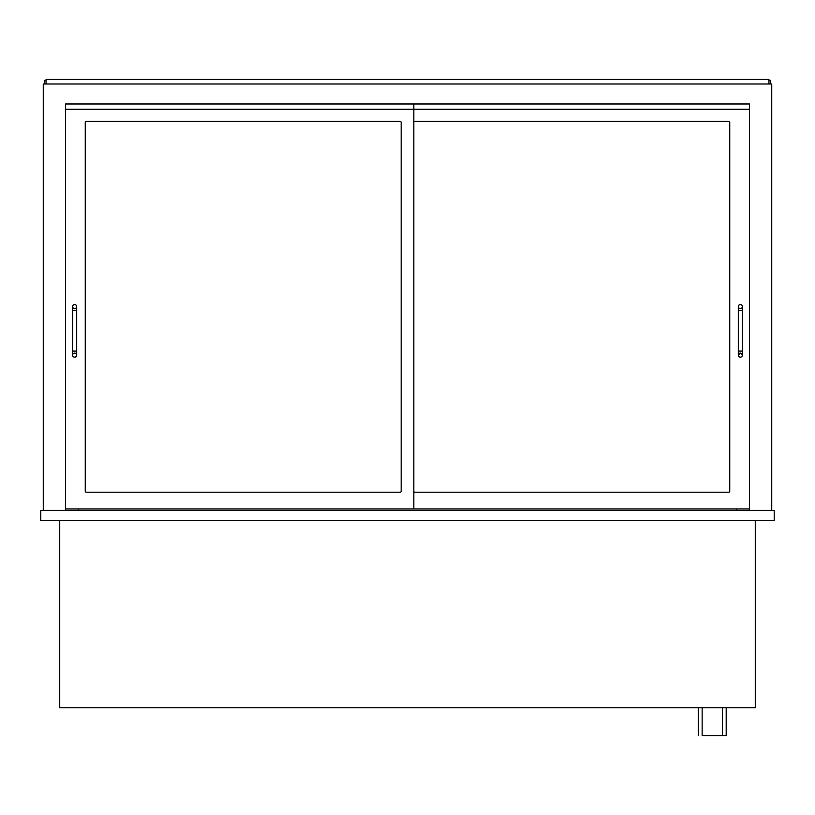 <?xml version="1.0" encoding="UTF-8"?>
<svg xmlns="http://www.w3.org/2000/svg" width="815" height="815" viewBox="0 0 815 815"><rect width="100%" height="100%" fill="white"/><g stroke="black" fill="none" stroke-linecap="round" stroke-linejoin="round"><path stroke-width="1.22" d="M726.196 707.726L726.196 735.548L702.163 735.548L702.163 707.726M698.374 735.548L698.374 707.726M755.281 520.561L755.281 707.726L59.719 707.726L59.719 520.561M65.536 103.984L749.464 103.984L749.464 109.291L65.536 109.291L65.536 103.984L65.536 508.927L413.826 508.927L413.826 103.984L65.536 103.984M43.276 510.445L43.276 84.006L771.724 84.006L771.724 510.445M65.536 510.445L65.536 508.927M749.464 510.445L749.464 103.984L413.826 103.984M40.75 520.561L774.25 520.561L774.25 510.445L40.75 510.445L40.75 520.561M78.434 510.445L78.434 508.927M736.566 510.445L736.566 508.927M44.295 84.006L44.295 80.461L46.058 80.461M770.705 84.006L770.705 80.461L768.942 80.461M768.942 84.006L768.942 79.452L46.058 79.452L46.058 84.006M85.269 122.444A1.009 1.009 0 0 1 86.278 121.435L400.165 121.435A1.009 1.009 0 0 1 401.174 122.444L401.174 491.221A1.009 1.009 0 0 1 400.165 492.229L86.278 492.229A1.009 1.009 0 0 1 85.269 491.221L85.269 122.444A1.009 1.009 0 0 1 86.278 121.435M414.835 121.435A1.009 1.009 0 0 0 413.826 122.444A1.009 1.009 0 0 1 414.835 121.435L728.722 121.435A1.009 1.009 0 0 1 729.731 122.444L729.731 491.221A1.009 1.009 0 0 1 728.722 492.229L414.835 492.229A1.009 1.009 0 0 1 413.826 491.221A1.009 1.009 0 0 0 414.835 492.229M413.826 508.927L749.464 508.927M72.617 355.146A2.027 2.027 0 0 1 74.644 353.119A2.027 2.027 0 0 1 76.671 355.146A2.027 2.027 0 0 1 74.644 357.164A2.027 2.027 0 0 1 72.617 355.146L72.617 306.583A2.027 2.027 0 0 0 74.644 308.6A2.027 2.027 0 0 0 76.671 306.583A2.027 2.027 0 0 0 74.644 304.555A2.027 2.027 0 0 0 72.617 306.583M738.329 351.092L738.329 310.627L742.384 310.627L742.384 351.092L738.329 351.092L738.329 355.146A2.027 2.027 0 0 1 740.417 353.119A2.027 2.027 0 0 1 742.384 355.177A2.027 2.027 0 0 1 740.336 357.164A2.027 2.027 0 0 1 738.329 355.146L740.356 353.119M740.356 308.6A2.027 2.027 0 0 0 742.384 306.583A2.027 2.027 0 0 0 740.356 304.555A2.027 2.027 0 0 0 738.329 306.583A2.027 2.027 0 0 0 740.356 308.6M401.174 122.444A1.009 1.009 0 0 0 400.165 121.435M85.269 491.221A1.009 1.009 0 0 0 86.278 492.229M400.165 492.229A1.009 1.009 0 0 0 401.174 491.221M729.731 122.444A1.009 1.009 0 0 0 728.722 121.435M728.722 492.229A1.009 1.009 0 0 0 729.731 491.221M72.617 310.627L76.671 310.627L76.671 351.092L72.617 351.092M722.396 707.726L722.396 735.548M76.671 351.092L76.671 355.146M76.671 310.627L76.671 306.583M742.384 351.092L742.384 355.146L740.417 353.119M738.329 310.627L738.329 306.583M742.384 310.627L742.384 306.583"/></g></svg>
